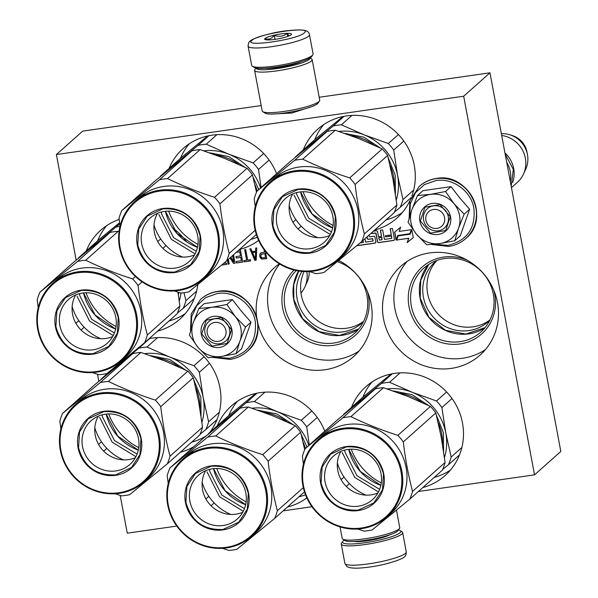 <?xml version="1.0" encoding="UTF-8"?>
<svg xmlns="http://www.w3.org/2000/svg" width="598" height="598" viewBox="0 0 598 598"><rect width="100%" height="100%" fill="white"/><g stroke="black" fill="none" stroke-linecap="round" stroke-linejoin="round"><path stroke-width="0.9" d="M418.421 491.481L534.53 474.857L560.819 451.445L489.964 72.814L319.197 97.265M261.191 105.569L82.688 131.126L56.399 154.538L76.17 260.19M490.001 319.93A40.006 38.152 -131.7 0 1 427.615 293.498A40.006 38.152 48.3 0 1 436.989 260.399M363.651 321.305A40.006 38.152 -131.7 0 1 301.265 294.874A40.006 38.152 48.3 0 1 304.053 271.559M120.198 495.45L127.254 533.169L176.791 526.076M283.168 510.841L311.954 506.723M97.519 374.288L98.842 381.352M311.438 106.728L291.884 113.015L272.307 114.054M489.964 72.814L463.674 96.226L56.399 154.538M534.53 474.857L463.674 96.226M489.911 320.124A40.006 38.152 -131.7 0 1 488.334 321.619A40.006 38.152 -131.7 0 1 449.606 328.384A40.006 38.152 -131.7 0 1 423.429 297.228A40.006 38.152 48.3 0 1 435.12 261.872A40.006 38.152 48.3 0 1 436.794 260.466M363.562 321.492A40.006 38.152 -131.7 0 1 361.984 322.987A40.006 38.152 -131.7 0 1 323.256 329.752A40.006 38.152 -131.7 0 1 297.079 298.596A40.006 38.152 48.3 0 1 301.938 271.41M257.88 323.481A59.516 56.765 -131.7 0 0 353.724 356.468A59.516 56.765 -131.7 0 0 371.126 303.866A59.516 56.765 -131.7 0 0 338.752 260.436M279.326 263.793A59.516 56.765 -131.7 0 0 274.564 267.575A59.516 56.765 -131.7 0 0 256.684 317.217M497.476 302.491A59.516 56.765 -131.7 0 0 458.524 256.138A59.516 56.765 -131.7 0 0 400.914 266.2A59.516 56.765 -131.7 0 0 383.512 318.809A59.516 56.765 -131.7 0 0 422.465 365.161A59.516 56.765 -131.7 0 0 480.074 355.1A59.516 56.765 -131.7 0 0 497.476 302.491M422.861 487.527A59.516 56.765 -131.7 0 0 445.076 475.574A59.516 56.765 -131.7 0 0 462.478 422.965A59.516 56.765 -131.7 0 0 423.526 376.613A59.516 56.765 -131.7 0 0 365.909 386.682A59.516 56.765 -131.7 0 0 351.475 407.365M351.258 449.195A59.516 56.765 -131.7 0 0 381.285 482.915M411.858 196.032A59.516 56.765 -131.7 0 0 414.294 165.504A59.516 56.765 -131.7 0 0 375.342 119.152A59.516 56.765 -131.7 0 0 317.725 129.213A59.516 56.765 -131.7 0 0 303.291 149.896M303.074 191.726A59.516 56.765 -131.7 0 0 333.101 225.446M374.677 230.058A59.516 56.765 -131.7 0 0 396.893 218.106A59.516 56.765 -131.7 0 0 410.049 200.382M324.774 431.151A59.516 56.765 -131.7 0 0 231.396 405.937A59.516 56.765 -131.7 0 0 217.313 425.761M216.76 468.503A59.516 56.765 -131.7 0 0 246.144 501.849M287.474 507.014A59.516 56.765 -131.7 0 0 306.819 497.88M276.59 173.682A59.516 56.765 -131.7 0 0 183.212 148.468A59.516 56.765 -131.7 0 0 169.07 168.449M168.614 211.124A59.516 56.765 -131.7 0 0 197.983 244.395M239.447 249.501A59.516 56.765 -131.7 0 0 258.635 240.411M186.456 241.659A59.516 56.765 -131.7 0 0 172.8 228.025M119.181 219.451A59.516 56.765 -131.7 0 0 100.688 230.267A59.516 56.765 -131.7 0 0 86.254 250.951M86.037 292.781A59.516 56.765 -131.7 0 0 116.064 326.501M157.64 331.113A59.516 56.765 -131.7 0 0 179.856 319.16A59.516 56.765 -131.7 0 0 197.841 284.513M209.726 432.518A59.516 56.765 -131.7 0 0 219.929 387.713A59.516 56.765 -131.7 0 0 149.194 338.632M108.709 413.943A59.516 56.765 -131.7 0 0 138.743 447.663M180.312 452.275A59.516 56.765 -131.7 0 0 193.946 446.571M362.941 240.516L363.3 242.437L361.013 242.766L360.915 242.257M366.925 236.965L367.179 238.34A1.174 1.114 -131.7 0 0 368.518 239.312L372.457 238.751L373.077 240.979L365.587 242.115L364.952 238.722M370.775 233.534L375.858 233.175L377.443 241.629A1.174 1.114 -131.7 0 0 378.773 242.601L393.544 240.486A1.174 1.114 -131.7 0 0 394.456 239.193L392.445 228.466L390.158 228.795L391.301 234.887L385.291 235.747L385.501 236.883L391.511 236.023L391.585 238.385L384.439 239.409L382.653 229.871L380.365 230.2L381.509 236.285L378.504 236.718L377.577 231.762A1.174 1.114 -131.7 0 0 376.239 230.791L373.399 231.194M356.647 245.771L374.916 243.154A1.174 1.114 -131.7 0 0 375.828 241.861L374.961 237.227A1.174 1.114 -131.7 0 0 373.63 236.247L369.571 236.83L368.899 235.208M396.609 240.052L408.696 238.318L407.178 242.616L413.278 237.63L411.775 229.61L410.153 234.207L398.059 235.933L396.609 240.052L408.83 238.198L407.305 242.504L413.278 237.623M399.202 231.411L400.69 227.203L394.613 232.174L396.1 240.119L397.722 235.53L409.817 233.796L411.275 229.677L399.202 231.411M263.995 249.568L264.495 252.229L261.378 252.677L260.01 253.903L259.652 255.772L260.152 257.514L261.7 259.106L266.76 258.642L265.407 251.429M249.837 248.888L254.823 260.347L256.206 260.152L256.759 247.893L255.72 248.043L255.593 251.175L252.132 251.668L250.876 248.738L249.837 248.888M243.864 260.623L244.096 261.887L250.674 260.945L250.435 259.682L247.669 260.078L245.688 249.478L244.649 249.628L246.63 260.227L243.864 260.623M236.203 252.393L239.738 251.885L240.493 255.922L236.001 256.564L236.285 258.082L240.777 257.439L241.39 260.721L236.203 261.461L236.487 262.978L242.713 262.081L240.493 250.226L238.281 250.54M229.968 257.94L233.549 263.397L235.104 263.172L233.534 254.77M227.442 260.197L228.182 264.166L229.221 264.017L228.354 259.382M232.615 255.585L233.781 261.804L230.813 257.192M221.537 265.116L226.799 264.361L226.567 263.098L223.757 263.284M484.903 327.868A42.832 40.851 -131.7 0 1 420.08 298.178A42.832 40.851 48.3 0 1 428.519 264.555M358.553 329.236A42.832 40.851 -131.7 0 1 293.73 299.553A42.832 40.851 48.3 0 1 298.604 270.991M359.062 350.996A59.516 56.765 -131.7 0 1 268.554 310.033A59.516 56.765 48.3 0 1 279.7 264.024M485.412 349.621A59.516 56.765 -131.7 0 1 394.904 308.665A59.516 56.765 48.3 0 1 406.969 261.535M362.874 397.221A59.516 56.765 48.3 0 1 371.971 382.01M434.253 477.376A59.516 56.765 -131.7 0 0 450.414 470.095M314.69 139.753A59.516 56.765 48.3 0 1 323.787 124.541M386.069 219.915A59.516 56.765 -131.7 0 0 402.23 212.626M228.705 415.625A59.516 56.765 48.3 0 1 237.458 401.265M298.865 496.863A59.516 56.765 -131.7 0 0 305.496 494.755M180.461 158.306A59.516 56.765 48.3 0 1 189.274 143.804M250.839 239.357A59.516 56.765 -131.7 0 0 257.312 237.286M97.646 240.807A59.516 56.765 48.3 0 1 106.743 225.596M169.032 320.962A59.516 56.765 -131.7 0 0 185.193 313.681M191.711 442.124A59.516 56.765 -131.7 0 0 206.213 435.897M363.3 242.437L363.068 240.396M367.052 236.845L367.314 238.221A1.174 1.114 -131.7 0 0 368.645 239.193L372.591 238.632L373.13 240.912M381.509 236.285L380.515 230.178M391.511 236.023L391.825 238.236M385.501 236.883L391.645 235.904M385.441 235.724L385.635 236.763M391.301 234.887L390.307 228.772M370.91 233.414L375.993 233.056L377.57 241.51A1.174 1.114 -131.7 0 0 378.908 242.489L393.678 240.374A1.174 1.114 -131.7 0 0 394.172 240.164M356.789 245.651L375.051 243.035A1.174 1.114 -131.7 0 0 375.551 242.833M398.156 235.918L396.736 239.933M410.153 234.207L411.805 229.774M397.722 235.53L409.854 233.691M394.747 232.061L396.197 239.835M259.838 256.781L261.827 258.986L266.745 258.545M259.652 255.772L259.973 256.662M259.682 254.987L259.786 255.652M260.01 253.903L259.816 254.875M260.646 253.014L260.145 253.791M264.495 252.229L264.204 249.852M254.823 260.347L256.213 260.055M250.009 248.865L254.957 260.235M255.593 251.175L255.847 248.028M244.096 261.887L250.652 260.848M244.014 260.601L244.231 261.767M246.63 260.227L244.799 249.605M236.487 262.978L242.698 261.984M236.352 261.438L236.621 262.858M241.39 260.721L240.777 257.439M236.285 258.082L240.912 257.319M236.15 256.549L236.412 257.962M240.493 255.922L239.738 251.885M236.33 252.274L239.873 251.773M233.549 263.397L235.089 263.075M230.103 257.828L233.676 263.277M228.182 264.166L229.206 263.92M227.576 260.078L228.316 264.047M233.781 261.804L232.749 255.466M221.679 264.996L226.784 264.264M411.319 305.982A42.832 40.851 48.3 0 1 423.84 268.128A42.832 40.851 48.3 0 1 465.304 260.885A42.832 40.851 48.3 0 1 493.335 294.238A42.832 40.851 -131.7 0 1 480.814 332.099A42.832 40.851 -131.7 0 1 439.351 339.343A42.832 40.851 -131.7 0 1 411.319 305.982M337.257 261.662A42.832 40.851 48.3 0 1 366.985 295.614A42.832 40.851 -131.7 0 1 354.465 333.475A42.832 40.851 -131.7 0 1 313.001 340.718A42.832 40.851 -131.7 0 1 284.969 307.357A42.832 40.851 48.3 0 1 296.331 270.573M294.044 270.049A44.783 42.712 48.3 0 0 282.66 308.015A44.783 42.712 -131.7 0 0 333.669 345.323A44.783 42.712 -131.7 0 0 368.413 295.741A44.783 42.712 48.3 0 0 367.404 291.48M338.505 260.638A44.783 42.712 48.3 0 1 340.696 261.49M467.045 260.123A44.783 42.712 48.3 0 0 423.72 265.699A44.783 42.712 48.3 0 0 409.01 306.639A44.783 42.712 -131.7 0 0 460.019 343.955A44.783 42.712 -131.7 0 0 494.763 294.366A44.783 42.712 48.3 0 0 493.754 290.105M378.713 237.855L381.718 237.421L381.793 239.791L379.506 240.119L378.713 237.855L381.853 237.309L382.032 239.641M264.907 253.627L265.49 257.529L261.632 257.82L260.735 255.877L261.625 254.098L264.907 253.627L265.49 257.529M252.625 252.535L255.742 252.087L255.324 259.24L252.625 252.535M261.02 254.539L261.625 254.098M261.49 254.21L264.779 253.739M252.498 252.648L255.742 252.087M255.608 252.207L255.324 259.24M485.12 327.599L465.887 334.065L445.495 330.32L428.916 317.284L420.2 298.148L420.745 280.126L428.811 264.368M358.77 328.975L339.537 335.433L319.145 331.688L302.566 318.659L293.85 299.516L293.708 284.7L298.723 271.006M214.809 322.419A9.755 9.306 -131.7 0 0 207.244 333.221A9.755 9.306 -131.7 0 0 218.352 341.353A9.755 9.306 48.3 0 0 225.924 330.552A9.755 9.306 48.3 0 0 214.809 322.419M306.796 271.627A27.321 26.058 48.3 0 1 304.875 286.95A27.321 26.058 48.3 0 1 300.966 293.05M309.226 271.552A24.922 23.771 48.3 0 1 307.125 281.994L304.875 286.95M433.46 209.472A9.755 9.306 -131.7 0 0 425.888 220.273A9.755 9.306 -131.7 0 0 437.003 228.406A9.755 9.306 48.3 0 0 444.576 217.605A9.755 9.306 48.3 0 0 433.46 209.472M506.708 162.275A27.321 26.058 48.3 0 1 510.311 181.515M504.959 152.931A27.321 26.058 48.3 0 1 512.643 182.465M501.685 135.462A27.321 26.058 48.3 0 1 523.519 174.003A27.321 26.058 48.3 0 1 517.382 182.368L511.454 187.645M501.348 133.668A24.922 23.771 48.3 0 1 509.945 134.819A24.922 23.771 48.3 0 1 527.414 154.434A24.922 23.771 48.3 0 1 525.769 169.047L523.519 174.003M240.867 328.407A25.37 24.197 -131.7 0 0 235.313 316.574L245.509 327.084L240.015 340.897A25.37 24.197 -131.7 0 0 240.867 328.407M229.617 329.498A12.879 12.281 48.3 0 1 225.85 340.882A12.879 12.281 48.3 0 1 213.381 343.058A12.879 12.281 48.3 0 1 204.957 333.026A12.879 12.281 48.3 0 1 208.717 321.642A12.879 12.281 48.3 0 1 221.185 319.467A12.879 12.281 48.3 0 1 229.617 329.498M191.098 329.117L191.666 316.746L196.794 305.698L205.749 297.565L217.231 293.521C234.229 290.628 252.461 303.963 255.256 321.335C257.043 341.279 248.409 353.605 229.355 358.307L215.295 357.208M231.904 329.692A16.004 15.264 48.3 0 1 219.488 347.408A16.004 15.264 48.3 0 1 201.264 334.08A16.004 15.264 48.3 0 1 213.68 316.364A16.004 15.264 48.3 0 1 231.904 329.692M239.82 341.458L236.09 353.702L241.585 348.813L251.003 322.195L241.173 310.945L232.375 299.591L204.329 303.605L198.835 308.493L211.976 307.275C221.208 306.266 228.982 309.368 235.313 316.574L226.881 304.479L211.976 307.275C202.857 308.897 196.615 314.002 193.244 322.599A25.37 24.197 -131.7 0 0 197.654 346.967L198.05 347.438A25.37 24.197 48.3 0 0 220.894 356.535L221.484 356.453A25.37 24.197 48.3 0 0 239.82 341.458L240.015 340.897M232.375 299.591L226.881 304.479M251.003 322.195L245.509 327.084M236.09 353.702L221.484 356.453M220.894 356.535L208.044 357.716L198.05 347.438M197.654 346.967L189.424 335.119L193.244 322.599L198.835 308.493M231.613 329.67L227.053 343.469L211.939 346.107L201.728 333.946L206.288 320.154L221.402 317.508L231.613 329.67M459.518 215.459A25.37 24.197 -131.7 0 0 453.964 203.626L464.153 214.136L458.666 227.95A25.37 24.197 -131.7 0 0 459.518 215.459M448.261 216.551A12.879 12.281 48.3 0 1 444.501 227.935A12.879 12.281 48.3 0 1 432.033 230.11A12.879 12.281 48.3 0 1 423.601 220.079A12.879 12.281 48.3 0 1 427.368 208.695A12.879 12.281 48.3 0 1 439.836 206.519A12.879 12.281 48.3 0 1 448.261 216.551M409.75 216.17L410.31 203.798L415.446 192.75L424.393 184.618L435.882 180.574C452.88 177.681 471.104 191.016 473.908 208.388C475.694 228.331 467.06 240.658 448.007 245.352L433.946 244.261M450.548 216.745A16.004 15.264 48.3 0 1 438.14 234.461A16.004 15.264 48.3 0 1 419.908 221.133A16.004 15.264 48.3 0 1 432.324 203.417A16.004 15.264 48.3 0 1 450.548 216.745M458.464 228.511L454.742 240.755L460.236 235.866L469.647 209.248L459.825 197.998L451.027 186.643L422.98 190.657L417.486 195.546L430.627 194.328C439.851 193.318 447.633 196.421 453.964 203.626L445.532 191.532L430.627 194.328C421.508 195.95 415.266 201.055 411.895 209.651A25.37 24.197 -131.7 0 0 416.305 234.02L416.701 234.491A25.37 24.197 48.3 0 0 439.545 243.588L440.128 243.506A25.37 24.197 48.3 0 0 458.464 228.511L458.666 227.95M451.027 186.643L445.532 191.532M469.647 209.248L464.153 214.136M454.742 240.755L440.128 243.506M439.545 243.588L426.695 244.769L416.701 234.491M416.305 234.02L408.068 222.172L411.895 209.651L417.486 195.546M450.264 216.723L445.697 230.522L430.59 233.16L420.372 220.998L424.939 207.2L440.046 204.561L450.264 216.723M248.088 46.158L251.706 65.474A31.223 5.016 -10.6 0 0 252.266 66.199L254.053 67.387A29.661 4.769 -10.6 0 0 282.144 66.184A29.661 4.769 -10.6 0 0 311.072 57.176A29.661 4.769 -10.6 0 0 311.588 56.623L312.821 54.867A31.223 5.016 -10.6 0 0 313.083 53.984L309.472 34.677C308.561 30.423 304.995 28.756 286.158 30.842C271.507 32.314 251.25 38.758 250.031 41.247C248.918 41.718 248.267 43.355 248.088 46.158A31.223 5.016 -10.6 0 0 275.708 46.053A31.223 5.016 -10.6 0 0 308.673 36.142A31.223 5.016 -10.6 0 0 309.472 34.677M252.266 66.199A31.223 5.016 -10.6 0 0 281.83 64.935A31.223 5.016 -10.6 0 0 312.283 55.45A31.223 5.016 -10.6 0 0 312.821 54.867M251.915 40.38C242.384 47.653 297.931 39.7 304.225 32.89C313.756 25.609 258.209 33.563 251.915 40.38M264.996 38.504A13.657 2.198 -10.6 0 0 264.892 39.461A13.657 2.198 -10.6 0 0 277.823 38.907A13.657 2.198 -10.6 0 0 291.151 34.759A13.657 2.198 -10.6 0 0 291.383 34.505A13.657 2.198 -10.6 0 0 280.499 33.996A13.657 2.198 -10.6 0 0 264.996 38.504M289.208 35.85L287.197 33.503C283.325 36.463 279.004 37.076 274.258 35.349C271.656 38.788 268.629 39.872 265.153 38.623L265.961 39.804M274.258 35.349L275.005 39.363M287.197 33.503L287.743 36.418M398.41 529.992A29.661 4.769 169.4 0 1 400.301 530.658A29.661 4.769 169.4 0 1 400.069 532.736A29.661 4.769 169.4 0 1 366.395 542.528A29.661 4.769 169.4 0 1 342.766 541.422A29.661 4.769 169.4 0 1 343.282 540.869A29.661 4.769 169.4 0 1 344.291 540.121M400.301 530.658L402.088 531.846A31.223 5.016 169.4 0 1 402.648 532.571A31.223 5.016 169.4 0 1 401.849 534.036A31.223 5.016 169.4 0 1 368.891 543.948A31.223 5.016 169.4 0 1 341.271 544.06A31.223 5.016 169.4 0 1 341.525 543.178L342.766 541.422M255.944 68.052L254.86 69.592A29.272 4.702 -10.6 0 0 254.613 70.415A29.272 4.702 -10.6 0 0 286.023 69.308A29.272 4.702 -10.6 0 0 312.156 59.643A29.272 4.702 -10.6 0 0 312.051 59.366A29.272 4.702 -10.6 0 0 311.633 58.963L310.063 57.924M254.613 70.415L262.193 110.929A29.272 4.702 -10.6 0 0 262.724 111.609L264.959 113.097A27.321 4.388 -10.6 0 0 293.782 111.43A27.321 4.388 -10.6 0 0 317.949 103.177L319.496 100.98A29.272 4.702 -10.6 0 0 319.736 100.158L312.156 59.643M262.724 111.609A29.272 4.702 -10.6 0 0 293.603 109.823A29.272 4.702 -10.6 0 0 319.496 100.98M265.101 68.314A21.663 3.483 -10.6 0 0 284.984 66.303A21.663 3.483 -10.6 0 0 301.624 61.474M256.168 68.09A27.321 4.388 -10.6 0 0 285.493 67.133A27.321 4.388 -10.6 0 0 309.869 58.043M396.459 510.109L399.741 527.63A29.272 4.702 169.4 0 1 399.494 528.453L397.947 530.65A27.321 4.388 169.4 0 1 397.476 531.166A27.321 4.388 169.4 0 1 370.827 539.463A27.321 4.388 169.4 0 1 344.956 540.57L342.721 539.082A29.272 4.702 169.4 0 1 342.198 538.402L340.045 526.913M399.494 528.453A29.272 4.702 169.4 0 1 398.993 529.006A29.272 4.702 169.4 0 1 370.439 537.894A29.272 4.702 169.4 0 1 342.721 539.082M295.277 157.431A58.544 55.831 48.3 0 1 295.554 156.788L315.595 138.938L342.923 116.55M317.717 139.065A52.684 50.247 -131.7 0 0 313.636 142.055L333.236 125.976A58.544 55.831 48.3 0 1 341.368 124.81L351.923 115.407M333.236 125.976L344.082 116.318M341.368 124.81L364.077 134.834A52.684 50.247 -131.7 0 0 338.954 131.418M295.554 156.788L313.636 142.055A52.684 50.247 48.3 0 0 309.966 145.396M396.272 200.016A52.684 50.247 48.3 0 0 397.588 175.491L393.708 150.061A58.544 55.831 48.3 0 0 388.311 143.505L364.077 134.834A52.684 50.247 48.3 0 1 397.588 175.491L402.977 199.568L413.674 190.044M388.311 143.505L398.418 134.513M393.708 150.061L403.822 141.061M402.977 199.568A58.544 55.831 48.3 0 1 400.249 207.289L411.118 197.609M400.249 207.289L394.448 212.051M317.74 237.653A48.782 46.524 48.3 0 1 289.178 205.585M344.725 133.384L363.831 137.166L380.343 148.012M388.207 157.693L395.233 175.236L395.405 193.834M296.503 192.623L296.84 194.694L308.8 218.285L331.456 231.875M294.037 195.098L306.557 219.967L330.275 234.491M309.465 271.537L315.826 273.652A58.544 55.831 -131.7 0 0 319.923 273.219A58.544 55.831 -131.7 0 0 323.959 272.486L361.641 241.674A58.544 55.831 -131.7 0 0 364.369 233.953C360.273 218.345 357.185 201.84 355.1 184.446A58.544 55.831 -131.7 0 0 349.703 177.89C333.049 172.553 317.403 166.319 302.752 159.195A58.544 55.831 -131.7 0 0 298.664 159.629A58.544 55.831 -131.7 0 0 294.627 160.361L327.166 131.388L309.046 146.144L289.484 162.2L256.946 191.173A58.544 55.831 -131.7 0 0 254.217 198.887L255.234 206.684M338.588 259.577A51.712 49.32 -131.7 0 0 349.142 200.195A51.712 49.32 -131.7 0 0 294.807 170.789A51.712 49.32 -131.7 0 0 269.81 182.338A51.712 49.32 -131.7 0 0 259.255 241.719A51.712 49.32 -131.7 0 0 313.584 271.126A51.712 49.32 -131.7 0 0 338.588 259.577L342.796 255.832A51.712 49.32 -131.7 0 0 353.351 196.45A51.712 49.32 -131.7 0 0 299.015 167.044A51.712 49.32 48.3 0 0 274.011 178.593L271.851 180.521M361.641 241.674L394.172 212.694A58.544 55.831 -131.7 0 0 396.9 204.979L393.021 179.497L387.639 155.473A58.544 55.831 -131.7 0 0 382.234 148.917L359.57 138.915L335.291 130.222A58.544 55.831 -131.7 0 0 327.166 131.388M292.915 222.187L295.846 219.578M298.066 228.959L301.198 226.171M364.369 233.953L396.9 204.979M355.1 184.446L387.639 155.473M349.703 177.89L382.234 148.917M302.752 159.195L335.291 130.222M294.627 160.361L256.946 191.173M272.21 180.207L273.443 179.191A51.712 49.32 -131.7 0 1 279.729 174.773L277.973 175.984A51.712 49.32 -131.7 0 0 271.843 180.529L271.32 180.992M276.366 177.24L278.055 175.954A51.712 49.32 -131.7 0 0 271.896 180.484L271.073 181.216M276.328 177.187A51.712 49.32 -131.7 0 0 270.946 181.321L269.81 182.338M313.27 270.528A50.927 48.573 -131.7 0 0 352.783 214.129A50.927 48.573 -131.7 0 0 294.777 171.701A50.927 48.573 -131.7 0 0 255.264 228.092A50.927 48.573 -131.7 0 0 313.27 270.528M310.011 253.104A32.98 31.455 48.3 0 1 272.449 225.633A32.98 31.455 48.3 0 1 298.036 189.118A32.98 31.455 48.3 0 1 335.598 216.596A32.98 31.455 48.3 0 1 310.011 253.104M299.561 192.003A29.235 27.882 48.3 0 1 330.268 208.627A29.235 27.882 48.3 0 1 324.303 242.197A29.235 27.882 48.3 0 1 310.175 248.723A29.235 27.882 -131.7 0 1 279.46 232.099A29.235 27.882 -131.7 0 1 285.425 198.536A29.235 27.882 -131.7 0 1 299.561 192.003M329.737 235.485A29.235 27.882 48.3 0 1 322.89 237.399A29.235 27.882 -131.7 0 1 294.47 224.676A29.235 27.882 -131.7 0 1 292.714 193.916M272.912 225.498L273.929 209.696L282.443 196.697L298.193 189.417C317.493 188.579 329.864 197.632 335.314 216.566L334.289 232.375L325.783 245.367L310.026 252.648C290.725 253.492 278.354 244.44 272.912 225.498M343.461 414.9A58.544 55.831 48.3 0 1 343.738 414.257L363.778 396.407L391.107 374.019M365.901 396.534A52.684 50.247 -131.7 0 0 361.82 399.524L381.419 383.445A58.544 55.831 48.3 0 1 389.552 382.279L400.107 372.875M381.419 383.445L392.266 373.787M389.552 382.279L412.261 392.303A52.684 50.247 -131.7 0 0 387.138 388.887M343.738 414.257L361.82 399.524A52.684 50.247 48.3 0 0 358.15 402.858M444.456 457.477A52.684 50.247 48.3 0 0 445.772 432.959L441.892 407.53A58.544 55.831 48.3 0 0 436.495 400.974L412.261 392.303A52.684 50.247 48.3 0 1 445.772 432.959L451.161 457.036L461.858 447.513M436.495 400.974L446.601 391.982M441.892 407.53L452.006 398.53M451.161 457.036A58.544 55.831 48.3 0 1 448.433 464.751L459.511 454.891M448.433 464.751L442.632 469.52M365.924 495.122A48.782 46.524 48.3 0 1 337.362 463.054M392.908 390.853L412.015 394.635L428.527 405.474M436.39 415.161L443.417 432.698L443.589 451.303M344.687 450.085L345.024 452.163L356.984 475.754L379.64 489.343M342.22 452.566L354.741 477.436L378.459 491.96M357.649 529.006L364.01 531.114A58.544 55.831 -131.7 0 0 368.106 530.688A58.544 55.831 -131.7 0 0 372.143 529.955L409.824 499.136A58.544 55.831 -131.7 0 0 412.553 491.421C408.456 475.814 405.369 459.309 403.284 441.915A58.544 55.831 -131.7 0 0 397.887 435.359C381.232 430.022 365.587 423.788 350.936 416.664A58.544 55.831 -131.7 0 0 346.847 417.098A58.544 55.831 -131.7 0 0 342.811 417.83L375.35 388.85L357.23 403.613L337.668 419.669L305.13 448.642A58.544 55.831 -131.7 0 0 302.401 456.356L303.418 464.153M386.771 517.046A51.712 49.32 -131.7 0 0 397.326 457.664A51.712 49.32 -131.7 0 0 342.99 428.258A51.712 49.32 -131.7 0 0 317.994 439.807A51.712 49.32 -131.7 0 0 307.439 499.188A51.712 49.32 -131.7 0 0 361.768 528.595A51.712 49.32 -131.7 0 0 386.771 517.046L390.98 513.293A51.712 49.32 -131.7 0 0 401.535 453.912A51.712 49.32 -131.7 0 0 347.199 424.513A51.712 49.32 48.3 0 0 322.195 436.062L319.504 438.461M409.824 499.136L442.356 470.163A58.544 55.831 -131.7 0 0 445.084 462.448L441.204 436.966L435.822 412.934A58.544 55.831 -131.7 0 0 430.418 406.386L407.754 396.377L383.475 387.691A58.544 55.831 -131.7 0 0 375.35 388.85M341.099 479.656L344.029 477.047M346.249 486.428L349.382 483.64M412.553 491.421L445.084 462.448M403.284 441.915L435.822 412.934M397.887 435.359L430.418 406.386M350.936 416.664L383.475 387.691M342.811 417.83L305.13 448.642M327.951 432.302L326.157 433.453A51.712 49.32 -131.7 0 0 320.027 437.998M327.913 432.242A51.712 49.32 -131.7 0 0 321.604 436.637L320.393 437.669M324.55 434.709L326.239 433.423A51.712 49.32 -131.7 0 0 320.079 437.953L319.257 438.685M324.512 434.656A51.712 49.32 -131.7 0 0 319.13 438.79L317.994 439.807M361.454 527.989A50.927 48.573 -131.7 0 0 400.966 471.598A50.927 48.573 -131.7 0 0 342.96 429.17A50.927 48.573 -131.7 0 0 303.448 485.561A50.927 48.573 -131.7 0 0 361.454 527.989M358.195 510.572A32.98 31.455 48.3 0 1 320.633 483.102A32.98 31.455 48.3 0 1 346.22 446.586A32.98 31.455 48.3 0 1 383.781 474.057A32.98 31.455 48.3 0 1 358.195 510.572M347.744 449.472A29.235 27.882 48.3 0 1 378.452 466.096A29.235 27.882 48.3 0 1 372.487 499.659A29.235 27.882 48.3 0 1 358.359 506.192A29.235 27.882 -131.7 0 1 327.644 489.568A29.235 27.882 -131.7 0 1 333.609 456.005A29.235 27.882 -131.7 0 1 347.744 449.472M377.921 492.954A29.235 27.882 48.3 0 1 371.074 494.867A29.235 27.882 -131.7 0 1 342.654 482.138A29.235 27.882 -131.7 0 1 340.897 451.385M321.096 482.967L322.113 467.158L330.627 454.166L346.377 446.885C365.677 446.048 378.048 455.1 383.497 474.035L382.473 489.844L373.967 502.836L358.209 510.116C338.909 510.954 326.538 501.909 321.096 482.967M160.1 176.829A58.544 55.831 48.3 0 1 160.376 176.186L180.424 158.335L207.738 135.955M182.54 158.463A52.684 50.247 -131.7 0 0 178.458 161.453L198.058 145.374A58.544 55.831 48.3 0 1 206.19 144.208L216.872 134.692M198.058 145.374L208.919 135.701M206.19 144.208L228.899 154.232A52.684 50.247 -131.7 0 0 203.776 150.816M160.376 176.186L178.458 161.453A52.684 50.247 48.3 0 0 174.788 164.794M261.102 187.473L258.53 169.458A58.544 55.831 48.3 0 0 253.133 162.903L228.899 154.232A52.684 50.247 48.3 0 1 260.608 187.914M253.133 162.903L263.673 153.522M258.53 169.458L269.107 160.04M182.562 257.05A48.782 46.524 48.3 0 1 154 224.983M209.547 152.782L228.653 156.564L245.165 167.41M253.029 177.09L258.77 189.551M161.325 212.021L161.662 214.091L173.622 237.683L196.279 251.272M158.859 214.495L171.379 239.364L195.098 253.888M174.295 290.934L180.648 293.05A58.544 55.831 -131.7 0 0 184.745 292.616A58.544 55.831 -131.7 0 0 188.781 291.884L226.463 261.072A58.544 55.831 -131.7 0 0 229.191 253.358C225.095 237.742 222.008 221.238 219.922 203.843A58.544 55.831 -131.7 0 0 214.525 197.288C197.871 191.951 182.226 185.716 167.575 178.593A58.544 55.831 -131.7 0 0 163.486 179.026A58.544 55.831 -131.7 0 0 159.449 179.759L191.988 150.786L173.869 165.541L154.306 181.598L121.768 210.571A58.544 55.831 -131.7 0 0 119.039 218.285L120.056 226.081M203.41 278.974A51.712 49.32 -131.7 0 0 213.964 219.593A51.712 49.32 -131.7 0 0 159.629 190.186A51.712 49.32 -131.7 0 0 134.632 201.735A51.712 49.32 -131.7 0 0 124.078 261.117A51.712 49.32 -131.7 0 0 178.413 290.523A51.712 49.32 -131.7 0 0 203.41 278.974L207.618 275.23A51.712 49.32 -131.7 0 0 218.173 215.848A51.712 49.32 -131.7 0 0 163.837 186.441A51.712 49.32 48.3 0 0 138.841 197.99L136.142 200.39M256.512 192.182L252.461 174.87A58.544 55.831 -131.7 0 0 247.056 168.315L224.392 158.313L200.113 149.62A58.544 55.831 -131.7 0 0 191.988 150.786M157.737 241.585L160.668 238.976M162.888 248.357L166.02 245.569M226.463 261.072L256.318 234.476M229.191 253.358L255.152 230.237M219.922 203.843L252.461 174.87M214.525 197.288L247.056 168.315M167.575 178.593L200.113 149.62M159.449 179.759L121.768 210.571M137.032 199.605L138.265 198.588A51.712 49.32 -131.7 0 1 144.552 194.171L142.795 195.382A51.712 49.32 -131.7 0 0 136.665 199.926M141.188 196.637L142.877 195.352A51.712 49.32 -131.7 0 0 136.718 199.881L135.896 200.614M141.15 196.585A51.712 49.32 -131.7 0 0 135.768 200.719L134.632 201.735M178.092 289.925A50.927 48.573 -131.7 0 0 217.605 233.526A50.927 48.573 -131.7 0 0 159.599 191.098A50.927 48.573 -131.7 0 0 120.086 247.49A50.927 48.573 -131.7 0 0 178.092 289.925M174.833 272.509A32.98 31.455 48.3 0 1 137.271 245.031A32.98 31.455 48.3 0 1 162.858 208.515A32.98 31.455 48.3 0 1 200.42 235.993A32.98 31.455 48.3 0 1 174.833 272.509M164.383 211.4A29.235 27.882 48.3 0 1 195.09 228.025A29.235 27.882 48.3 0 1 189.125 261.595A29.235 27.882 48.3 0 1 174.997 268.121A29.235 27.882 -131.7 0 1 144.282 251.496A29.235 27.882 -131.7 0 1 150.248 217.934A29.235 27.882 -131.7 0 1 164.383 211.4M194.559 254.883A29.235 27.882 48.3 0 1 187.712 256.796A29.235 27.882 -131.7 0 1 159.292 244.074A29.235 27.882 -131.7 0 1 157.536 213.314M137.734 244.903L138.751 229.094L147.265 216.095L163.015 208.814C182.315 207.977 194.686 217.029 200.136 235.963L199.112 251.773L190.605 264.764L174.848 272.045C155.547 272.89 143.176 263.838 137.734 244.903M208.268 434.208A58.544 55.831 48.3 0 1 208.545 433.565L228.586 415.722L255.757 393.462M230.708 415.849A52.684 50.247 -131.7 0 0 226.627 418.839L246.226 402.753A58.544 55.831 48.3 0 1 254.359 401.587L264.936 392.168M246.226 402.753L256.953 393.2M254.359 401.587L277.068 411.618A52.684 50.247 -131.7 0 0 251.945 408.202M208.545 433.565L226.627 418.839A52.684 50.247 48.3 0 0 222.957 422.173M309.286 444.942L306.699 426.837A58.544 55.831 48.3 0 0 301.302 420.289L277.068 411.618A52.684 50.247 48.3 0 1 308.8 445.368M301.302 420.289L311.805 410.938M306.699 426.837L317.246 417.449M230.723 514.437A48.782 46.524 48.3 0 1 202.161 482.362M257.716 410.168L276.814 413.943L293.334 424.789M301.198 434.477L306.961 447.012M209.494 469.4L209.831 471.478L221.791 495.069L244.447 508.651M207.028 471.874L219.548 496.744L243.266 511.268M222.456 548.321L228.817 550.429A58.544 55.831 -131.7 0 0 232.914 549.996A58.544 55.831 -131.7 0 0 236.943 549.263L274.624 518.451A58.544 55.831 -131.7 0 0 277.36 510.737C273.264 495.129 270.176 478.624 268.091 461.222A58.544 55.831 -131.7 0 0 262.694 454.674C246.04 449.337 230.387 443.103 215.743 435.972A58.544 55.831 -131.7 0 0 211.655 436.405A58.544 55.831 -131.7 0 0 207.618 437.138L240.149 408.165L222.03 422.928L202.468 438.977L169.937 467.95A58.544 55.831 -131.7 0 0 167.208 475.672L168.225 483.461M251.579 536.354A51.712 49.32 -131.7 0 0 262.133 476.972A51.712 49.32 -131.7 0 0 207.798 447.566A51.712 49.32 -131.7 0 0 182.801 459.122A51.712 49.32 -131.7 0 0 172.246 518.503A51.712 49.32 -131.7 0 0 226.575 547.903A51.712 49.32 -131.7 0 0 251.579 536.354L255.787 532.609A51.712 49.32 -131.7 0 0 266.342 473.227A51.712 49.32 -131.7 0 0 212.006 443.821A51.712 49.32 48.3 0 0 187.002 455.37L184.842 457.306M304.696 449.651L300.63 432.249A58.544 55.831 -131.7 0 0 295.225 425.701L272.561 415.692L248.282 406.999A58.544 55.831 -131.7 0 0 240.149 408.165M205.906 498.964L208.837 496.355M211.057 505.736L214.189 502.948M274.624 518.451L304.479 491.862M277.36 510.737L303.313 487.617M268.091 461.222L300.63 432.249M262.694 454.674L295.225 425.701M215.743 435.972L248.282 406.999M207.618 437.138L169.937 467.95M185.193 456.984L186.412 455.945A51.712 49.32 -131.7 0 1 192.72 451.55L190.964 452.761A51.712 49.32 -131.7 0 0 184.834 457.313L184.311 457.769M189.357 454.017L191.046 452.731A51.712 49.32 -131.7 0 0 184.887 457.261L184.894 457.276M189.319 453.964A51.712 49.32 -131.7 0 0 183.937 458.105L182.801 459.122M184.887 457.261L184.064 457.993M226.261 547.305A50.927 48.573 -131.7 0 0 265.774 490.913A50.927 48.573 -131.7 0 0 207.768 448.485A50.927 48.573 -131.7 0 0 168.255 504.876A50.927 48.573 -131.7 0 0 226.261 547.305M223.002 529.888A32.98 31.455 48.3 0 1 185.44 502.417A32.98 31.455 48.3 0 1 211.027 465.902A32.98 31.455 48.3 0 1 248.589 493.372A32.98 31.455 48.3 0 1 223.002 529.888M212.544 468.787A29.235 27.882 48.3 0 1 243.259 485.404A29.235 27.882 48.3 0 1 237.294 518.974A29.235 27.882 48.3 0 1 223.159 525.5A29.235 27.882 -131.7 0 1 192.451 508.883A29.235 27.882 -131.7 0 1 198.416 475.313A29.235 27.882 -131.7 0 1 212.544 468.787M242.728 512.269A29.235 27.882 48.3 0 1 235.881 514.175A29.235 27.882 -131.7 0 1 207.461 501.453A29.235 27.882 -131.7 0 1 205.705 470.693M185.903 502.283L186.92 486.473L195.426 473.481L211.184 466.201C230.484 465.364 242.855 474.408 248.297 493.35L247.28 509.16L238.774 522.151L223.017 529.432C203.716 530.269 191.345 521.217 185.903 502.283M78.241 258.486A58.544 55.831 48.3 0 1 78.517 257.843L98.558 239.992L119.607 222.725M100.681 240.119A52.684 50.247 -131.7 0 0 96.599 243.109L119.757 223.861M116.199 227.031A58.544 55.831 48.3 0 1 119.996 226.328M78.517 257.843L96.599 243.109A52.684 50.247 48.3 0 0 92.929 246.443M180.17 236.644L181.381 235.567M183.975 292.721L185.941 300.622L196.637 291.099M185.941 300.622A58.544 55.831 48.3 0 1 183.212 308.336L194.29 298.477M183.212 308.336L177.412 313.105M180.992 293.02A52.684 50.247 48.3 0 1 179.236 301.063M100.696 338.707A48.782 46.524 48.3 0 1 72.134 306.639M178.757 292.429L178.368 294.889M79.467 293.67L79.803 295.748L91.763 319.339L114.42 332.929M77 296.152L89.513 321.021L113.239 335.545M92.428 372.591L98.79 374.699A58.544 55.831 -131.7 0 0 102.878 374.273A58.544 55.831 -131.7 0 0 106.915 373.541L144.596 342.721A58.544 55.831 -131.7 0 0 147.325 335.007C143.236 319.399 140.149 302.894 138.063 285.5A58.544 55.831 -131.7 0 0 132.666 278.945C116.012 273.607 100.359 267.373 85.716 260.25A58.544 55.831 -131.7 0 0 81.627 260.683A58.544 55.831 -131.7 0 0 77.591 261.416L110.122 232.435L92.002 247.198L72.44 263.255L39.909 292.228A58.544 55.831 -131.7 0 0 37.181 299.942L38.197 307.738M121.551 360.631A51.712 49.32 -131.7 0 0 132.106 301.25A51.712 49.32 -131.7 0 0 77.77 271.843A51.712 49.32 -131.7 0 0 52.773 283.392A51.712 49.32 -131.7 0 0 42.219 342.774A51.712 49.32 -131.7 0 0 96.547 372.18A51.712 49.32 -131.7 0 0 121.551 360.631L125.759 356.879A51.712 49.32 -131.7 0 0 136.314 297.498A51.712 49.32 -131.7 0 0 81.978 268.098A51.712 49.32 48.3 0 0 56.974 279.647L54.283 282.047M144.596 342.721L177.135 313.748A58.544 55.831 -131.7 0 0 179.863 306.034L177.957 292.16M119.039 231.531L118.254 231.276A58.544 55.831 -131.7 0 0 110.122 232.435M75.879 323.241L78.809 320.633M81.029 330.014L84.161 327.226M147.325 335.007L179.863 306.034M138.063 285.5L142.122 281.882M132.666 278.945L135.425 276.485M85.716 260.25L118.254 231.276M77.591 261.416L39.909 292.228M55.166 281.254L56.399 280.245A51.712 49.32 -131.7 0 1 62.693 275.828L60.936 277.038A51.712 49.32 -131.7 0 0 54.807 281.583M59.329 278.294L61.018 277.009A51.712 49.32 -131.7 0 0 54.859 281.538L54.037 282.271M59.292 278.242A51.712 49.32 -131.7 0 0 53.91 282.376L52.773 283.392M96.233 371.575A50.927 48.573 -131.7 0 0 135.746 315.183A50.927 48.573 -131.7 0 0 77.74 272.755A50.927 48.573 -131.7 0 0 38.227 329.147A50.927 48.573 -131.7 0 0 96.233 371.575M92.974 354.158A32.98 31.455 48.3 0 1 55.412 326.687A32.98 31.455 48.3 0 1 80.999 290.172A32.98 31.455 48.3 0 1 118.561 317.643A32.98 31.455 48.3 0 1 92.974 354.158M82.517 293.057A29.235 27.882 48.3 0 1 113.231 309.682A29.235 27.882 48.3 0 1 107.266 343.245A29.235 27.882 48.3 0 1 93.131 349.778A29.235 27.882 -131.7 0 1 62.424 333.153A29.235 27.882 -131.7 0 1 68.389 299.591A29.235 27.882 -131.7 0 1 82.517 293.057M112.701 336.539A29.235 27.882 48.3 0 1 105.853 338.453A29.235 27.882 -131.7 0 1 77.434 325.723A29.235 27.882 -131.7 0 1 75.677 294.971M55.876 326.553L56.892 310.743L65.399 297.752L81.156 290.471C100.457 289.634 112.828 298.686 118.269 317.62L117.253 333.43L108.746 346.421L92.989 353.702C73.689 354.539 61.317 345.495 55.876 326.553M100.913 379.648A58.544 55.831 48.3 0 1 101.197 379.005L111.662 369.676M123.352 361.282A52.684 50.247 -131.7 0 0 119.271 364.272L138.878 348.186A58.544 55.831 48.3 0 1 147.003 347.027L157.566 337.623M138.878 348.186L149.717 338.535M147.003 347.027L169.72 357.051A52.684 50.247 -131.7 0 0 144.589 353.635M101.197 379.005L119.271 364.272A52.684 50.247 48.3 0 0 115.601 367.606M201.907 422.225A52.684 50.247 48.3 0 0 203.223 397.707L199.351 372.277A58.544 55.831 48.3 0 0 193.946 365.722L169.72 357.051A52.684 50.247 48.3 0 1 203.223 397.707L208.612 421.784L219.309 412.261M193.946 365.722L204.053 356.729M199.351 372.277L209.457 363.27M208.612 421.784A58.544 55.831 48.3 0 1 205.884 429.499L216.962 419.632M205.884 429.499L200.091 434.268M123.375 459.869A48.782 46.524 48.3 0 1 94.813 427.794M150.367 355.601L169.466 359.383L185.985 370.222M193.842 379.909L200.868 397.446L201.04 416.051M102.138 414.833L102.482 416.911L114.442 440.502L137.092 454.084M99.679 417.314L112.192 442.184L135.918 456.708M115.108 493.754L121.461 495.862A58.544 55.831 -131.7 0 0 125.558 495.428A58.544 55.831 -131.7 0 0 129.594 494.703L167.276 463.884A58.544 55.831 -131.7 0 0 170.004 456.169C165.908 440.562 162.82 424.057 160.735 406.662A58.544 55.831 -131.7 0 0 155.338 400.107C138.684 394.77 123.038 388.536 108.388 381.412A58.544 55.831 -131.7 0 0 104.299 381.845A58.544 55.831 -131.7 0 0 100.262 382.571L132.801 353.597L114.681 368.361L95.119 384.417L62.581 413.39A58.544 55.831 -131.7 0 0 59.852 421.104L60.869 428.901M144.223 481.786A51.712 49.32 -131.7 0 0 154.777 422.412A51.712 49.32 -131.7 0 0 100.449 393.006A51.712 49.32 -131.7 0 0 75.445 404.554A51.712 49.32 -131.7 0 0 64.89 463.936A51.712 49.32 -131.7 0 0 119.226 493.343A51.712 49.32 -131.7 0 0 144.223 481.786L148.431 478.041A51.712 49.32 -131.7 0 0 158.986 418.66A51.712 49.32 -131.7 0 0 104.65 389.261A51.712 49.32 48.3 0 0 79.654 400.81L76.963 403.202M167.276 463.884L199.807 434.91A58.544 55.831 -131.7 0 0 202.543 427.196L198.656 401.714L193.274 377.682A58.544 55.831 -131.7 0 0 187.877 371.134L165.115 361.087L140.926 352.439A58.544 55.831 -131.7 0 0 132.801 353.597M98.558 444.404L101.488 441.795M103.708 451.176L106.833 448.388M170.004 456.169L202.543 427.196M160.735 406.662L193.274 377.682M155.338 400.107L187.877 371.134M108.388 381.412L140.926 352.439M100.262 382.571L62.581 413.39M85.402 397.042L83.615 398.201A51.712 49.32 -131.7 0 0 77.478 402.746M85.372 396.99A51.712 49.32 -131.7 0 0 79.056 401.385L77.845 402.417M82.001 399.457L83.69 398.163A51.712 49.32 -131.7 0 0 77.538 402.701L76.708 403.426M81.963 399.404A51.712 49.32 -131.7 0 0 76.581 403.538L75.445 404.554M118.905 492.737A50.927 48.573 -131.7 0 0 158.418 436.346A50.927 48.573 -131.7 0 0 100.412 393.918A50.927 48.573 -131.7 0 0 60.899 450.309A50.927 48.573 -131.7 0 0 118.905 492.737M115.646 475.32A32.98 31.455 48.3 0 1 78.084 447.85A32.98 31.455 48.3 0 1 103.671 411.334A32.98 31.455 48.3 0 1 141.233 438.805A32.98 31.455 48.3 0 1 115.646 475.32M105.196 414.22A29.235 27.882 48.3 0 1 135.91 430.844A29.235 27.882 48.3 0 1 129.945 464.407A29.235 27.882 48.3 0 1 115.81 470.94A29.235 27.882 -131.7 0 1 85.095 454.316A29.235 27.882 -131.7 0 1 91.06 420.745A29.235 27.882 -131.7 0 1 105.196 414.22M135.372 457.702A29.235 27.882 48.3 0 1 128.525 459.615A29.235 27.882 -131.7 0 1 100.113 446.885A29.235 27.882 -131.7 0 1 98.349 416.126M78.547 447.715L79.564 431.906L88.078 418.914L103.828 411.633C123.128 410.796 135.507 419.848 140.949 438.783L139.932 454.592L131.418 467.584L115.668 474.864C96.368 475.702 83.989 466.657 78.547 447.715M509.945 134.819L512.538 135.649A20.467 19.525 48.3 0 1 526.89 151.757L527.414 154.434M200.636 299.314A34.931 33.316 48.3 0 1 200.711 299.247A34.931 33.316 48.3 0 1 217.605 291.443A34.931 33.316 48.3 0 1 254.3 311.304A34.931 33.316 48.3 0 1 247.176 351.415A34.931 33.316 48.3 0 1 247.094 351.482M190.463 331.262L191.248 313.808L200.554 299.389A34.931 33.316 48.3 0 1 217.448 291.585A34.931 33.316 48.3 0 1 254.143 311.446A34.931 33.316 48.3 0 1 247.019 351.557A34.931 33.316 48.3 0 1 230.125 359.361M419.288 186.367A34.931 33.316 48.3 0 1 419.362 186.299A34.931 33.316 48.3 0 1 436.248 178.496A34.931 33.316 48.3 0 1 472.951 198.357A34.931 33.316 48.3 0 1 465.82 238.467A34.931 33.316 48.3 0 1 465.745 238.535M409.114 218.315L409.899 200.861L419.205 186.441A34.931 33.316 48.3 0 1 436.091 178.638A34.931 33.316 48.3 0 1 472.794 198.499A34.931 33.316 48.3 0 1 465.663 238.609A34.931 33.316 48.3 0 1 448.777 246.413M353.919 541.482A20.1 3.229 -10.6 0 0 372.27 539.972A20.1 3.229 -10.6 0 0 389.918 534.739M402.648 532.571L406.259 551.879A31.223 5.016 169.4 0 1 405.466 553.344A31.223 5.016 169.4 0 1 372.502 563.264A31.223 5.016 169.4 0 1 344.882 563.368L341.271 544.06M351.146 135.686A48.782 46.524 48.3 0 1 373.653 144.903M390.031 165.227A48.782 46.524 48.3 0 1 394.306 186.808M332.66 227.943A48.782 46.524 48.3 0 1 300.54 191.883M399.329 393.155A48.782 46.524 48.3 0 1 421.837 402.372M438.214 422.696A48.782 46.524 48.3 0 1 442.49 444.277M380.844 485.412A48.782 46.524 48.3 0 1 348.724 449.352M215.968 155.084A48.782 46.524 48.3 0 1 238.475 164.301M254.853 184.625A48.782 46.524 48.3 0 1 257.177 190.964M197.482 247.34A48.782 46.524 48.3 0 1 165.369 211.281M264.129 412.463A48.782 46.524 48.3 0 1 286.644 421.68M303.022 442.012A48.782 46.524 48.3 0 1 305.369 448.425M245.651 504.727A48.782 46.524 48.3 0 1 213.531 468.66M115.623 328.997A48.782 46.524 48.3 0 1 83.503 292.938M156.781 357.903A48.782 46.524 48.3 0 1 179.288 367.112M195.673 387.444A48.782 46.524 48.3 0 1 199.941 409.025M138.295 450.159A48.782 46.524 48.3 0 1 106.182 414.093M512.538 135.649C520.238 138.422 525.022 143.797 526.89 151.757M200.554 299.389L200.711 299.247C205.57 294.978 211.229 292.362 217.694 291.398C249.643 284.902 272.531 331.374 247.176 351.415L247.019 351.557C242.168 355.825 236.502 358.441 230.036 359.405L212.873 357.425M419.205 186.441L419.362 186.299C424.214 182.031 429.872 179.415 436.346 178.451C468.294 171.955 491.182 218.427 465.82 238.467L465.663 238.609C460.811 242.878 455.153 245.494 448.687 246.458L431.524 244.477M406.259 551.879C406.289 554.398 405.638 556.035 404.323 556.798C404.674 558.435 385.09 565.409 368.099 567.21C356.752 568.728 349.658 568.451 346.825 566.381L344.882 563.368M511.193 186.232L513.316 169.398L505.19 154.164M300.6 191.876L312.104 213.92L332.667 227.89M348.784 449.345L360.288 471.388L380.851 485.359M165.422 211.273L176.926 233.317L197.489 247.288M213.591 468.653L225.095 490.704L245.658 504.667M83.563 292.93L95.067 314.974L115.631 328.945M106.235 414.093L117.739 436.136L138.31 450.107"/></g></svg>
